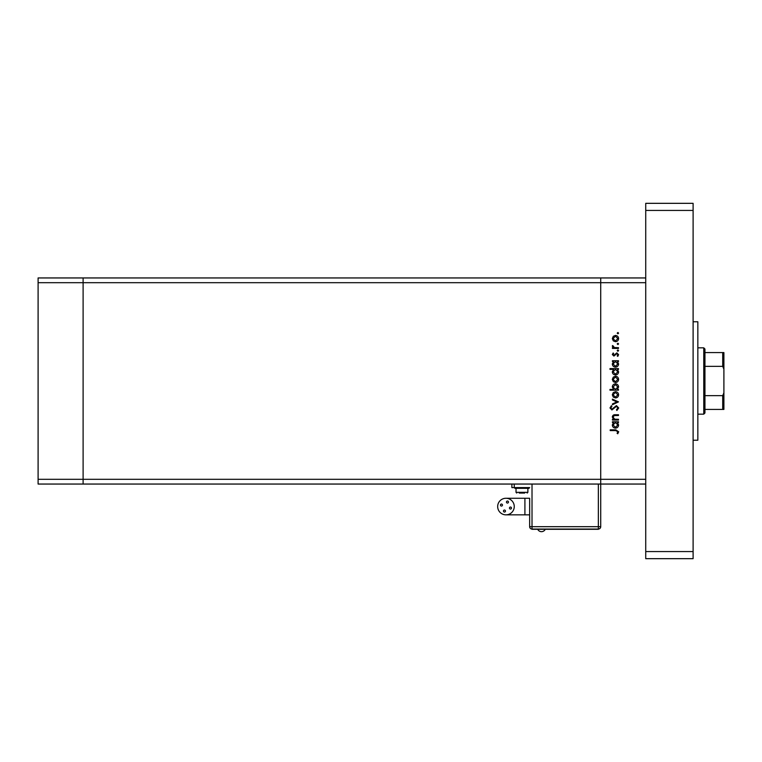 <?xml version="1.0" encoding="UTF-8"?>
<svg xmlns="http://www.w3.org/2000/svg" width="762" height="762" viewBox="0 0 762 762"><rect width="100%" height="100%" fill="white"/><g stroke="black" fill="none" stroke-linecap="round" stroke-linejoin="round"><path stroke-width="1.14" d="M645.728 484.051L600.713 484.051L600.713 526.685L600.713 479.308L600.713 484.051L83.106 484.051L83.106 277.949L38.1 277.949L38.1 484.051L83.106 484.051L83.106 282.692L38.1 282.692M645.728 277.949L83.106 277.949L83.106 282.692L600.713 282.692L600.713 277.949L600.713 282.692L645.728 282.692L645.728 479.308L600.713 479.308L600.713 282.692L600.713 479.308L38.1 479.308M618.487 419.31L618.487 420.053L612.429 420.053L612.429 419.31L613.515 419.31L612.315 417.005C612.591 415.338 613.61 414.585 615.391 414.738L618.487 414.738L618.487 415.49L614.258 415.576L613.058 417.138L614.667 419.195L618.487 419.31M616.448 405.603L618.696 407.965L616.887 410.489L616.468 409.785L617.849 407.965L616.439 406.346L611.915 409.956L609.981 407.918L611.381 405.708L611.896 406.375L610.829 407.994L611.876 409.213L616.448 405.603M618.487 401.879L612.429 404.746L612.429 403.946L616.839 401.936L612.429 399.926L612.429 399.117L618.487 401.879M615.467 397.945L613.324 397.116L612.315 394.811L613.315 392.506L615.467 391.678C617.391 391.849 618.43 392.897 618.592 394.811C618.43 396.726 617.391 397.774 615.467 397.945M615.467 382.534L613.324 381.705L612.315 379.39L613.315 377.095L615.467 376.266C617.391 376.438 618.43 377.485 618.592 379.39C618.43 381.314 617.391 382.353 615.467 382.534M613.543 361.483L612.429 361.483L612.429 360.74L618.487 360.74L618.487 361.483L617.439 361.483L618.592 363.96C618.411 365.884 617.363 366.941 615.439 367.122C613.524 366.922 612.486 365.865 612.315 363.941L613.543 361.483M618.592 333.156L617.896 333.851L617.21 333.156L617.896 332.47L618.592 333.156M615.467 341.719L613.324 340.881L612.315 338.576L613.315 336.271L615.467 335.442C617.391 335.623 618.43 336.661 618.592 338.576C618.43 340.49 617.391 341.538 615.467 341.719M618.592 343.891L617.896 344.586L617.21 343.891L617.896 343.205L618.592 343.891M618.487 347.672L618.487 348.415L612.429 348.415L612.429 347.672L613.315 347.672L612.315 346.186L612.524 345.538L613.172 345.948L614.372 347.539L618.487 347.672M618.592 350.587L617.896 351.282L617.21 350.587L617.896 349.901L618.592 350.587M613.905 356.064L612.315 354.53L613.181 352.987L613.696 353.492L613.058 354.53L613.877 355.321L616.839 352.873L618.592 354.654L617.772 356.387L617.21 355.892L617.849 354.692L616.868 353.625L613.905 356.064M613.601 369.351L609.981 369.351L609.981 368.608L618.487 368.608L618.487 369.351L617.439 369.351L618.592 371.827C618.411 373.751 617.363 374.809 615.439 374.99C613.524 374.79 612.486 373.723 612.315 371.808L613.601 369.351M617.363 389.439L618.487 389.439L618.487 390.192L609.981 390.192L609.981 389.439L613.524 389.439L612.315 386.972C612.496 385.048 613.543 383.991 615.467 383.81C617.382 384.01 618.42 385.067 618.592 386.991L617.363 389.439M613.543 422.5L612.429 422.5L612.429 421.757L618.487 421.757L618.487 422.5L617.439 422.5L618.592 424.977C618.411 426.901 617.363 427.958 615.439 428.139C613.524 427.939 612.486 426.872 612.315 424.948L613.543 422.5M617.849 431.73L615.706 430.578L610.191 430.578L610.191 429.835L615.791 429.835L618.696 431.768L617.744 433.768L617.106 433.33L617.849 431.73M615.477 336.185L613.058 338.576L615.477 340.976L617.849 338.576L615.477 336.185M615.467 361.483L613.058 363.931L615.448 366.379L617.849 363.931L615.467 361.483M615.467 369.351L613.058 371.799L615.448 374.247L617.849 371.799L615.467 369.351M615.477 377.009L613.058 379.4L615.477 381.791L617.849 379.4L615.477 377.009M615.439 389.439L617.849 387.001L615.467 384.553L613.058 386.991L615.439 389.439M615.477 392.42L613.058 394.811L615.477 397.202L617.849 394.811L615.477 392.42M615.467 422.5L613.058 424.939L615.448 427.387L617.849 424.948L615.467 422.5M693.106 321.774L697.84 321.774L697.84 440.226L693.106 440.226M693.106 203.33L693.106 558.67L645.728 558.67L645.728 203.33L693.106 203.33M693.106 210.436L645.728 210.436M693.106 551.564L645.728 551.564M545.268 529.295A4.191 4.191 0 0 1 537.715 529.295M503.463 511.045A1.01 1.01 0 0 0 504.463 512.054A1.01 1.01 0 0 0 505.473 511.045A1.01 1.01 0 0 0 504.463 510.045A1.01 1.01 0 0 0 503.463 511.045M509.454 508.044A1.01 1.01 0 0 0 510.454 509.054A1.01 1.01 0 0 0 511.464 508.044A1.01 1.01 0 0 0 510.454 507.035A1.01 1.01 0 0 0 509.454 508.044M506.444 502.053A1.01 1.01 0 0 0 507.454 503.063A1.01 1.01 0 0 0 508.464 502.053A1.01 1.01 0 0 0 507.454 501.053A1.01 1.01 0 0 0 506.444 502.053M500.453 505.063A1.01 1.01 0 0 0 501.463 506.063A1.01 1.01 0 0 0 502.472 505.063A1.01 1.01 0 0 0 501.463 504.053A1.01 1.01 0 0 0 500.453 505.063M505.958 498.262A8.287 8.287 0 0 0 497.672 506.549A8.287 8.287 0 0 0 505.958 514.845A8.287 8.287 0 0 0 514.255 506.549A8.287 8.287 0 0 0 505.958 498.262L529.647 498.262L529.647 526.685L529.647 498.262M524.913 498.262L524.913 514.845L529.647 514.845M521.951 487.842L514.845 488.309L529.057 488.309L521.951 487.842M524.685 493.052L519.217 493.052M511.883 484.051L511.883 487.604L529.647 487.604M532.019 484.051L532.019 529.295L598.351 529.295L598.351 526.685L600.713 526.685A2.372 2.372 0 0 1 598.351 529.057L532.019 529.057A2.372 2.372 0 0 1 529.647 526.685L598.351 526.685L598.351 484.051M703.764 347.834L704.945 349.015L704.945 412.985L703.764 414.166L703.764 347.834L697.84 347.834M723.9 352.577L722.719 352.577L723.9 352.577L723.9 409.423L722.719 409.423L723.9 409.423M723.9 369.151L722.719 366.351L722.719 352.577L704.945 352.577M704.945 366.351L722.719 366.351M704.945 395.649L722.719 395.649L723.9 392.849M704.945 409.423L722.719 409.423L722.719 395.649M527.876 488.309L527.876 492.338L516.026 492.338L516.741 493.052M514.255 487.604L514.255 484.051M524.913 514.845L505.958 514.845M516.026 488.309L516.026 492.338M527.876 492.338L527.161 493.052M703.764 414.166L697.84 414.166"/></g></svg>
